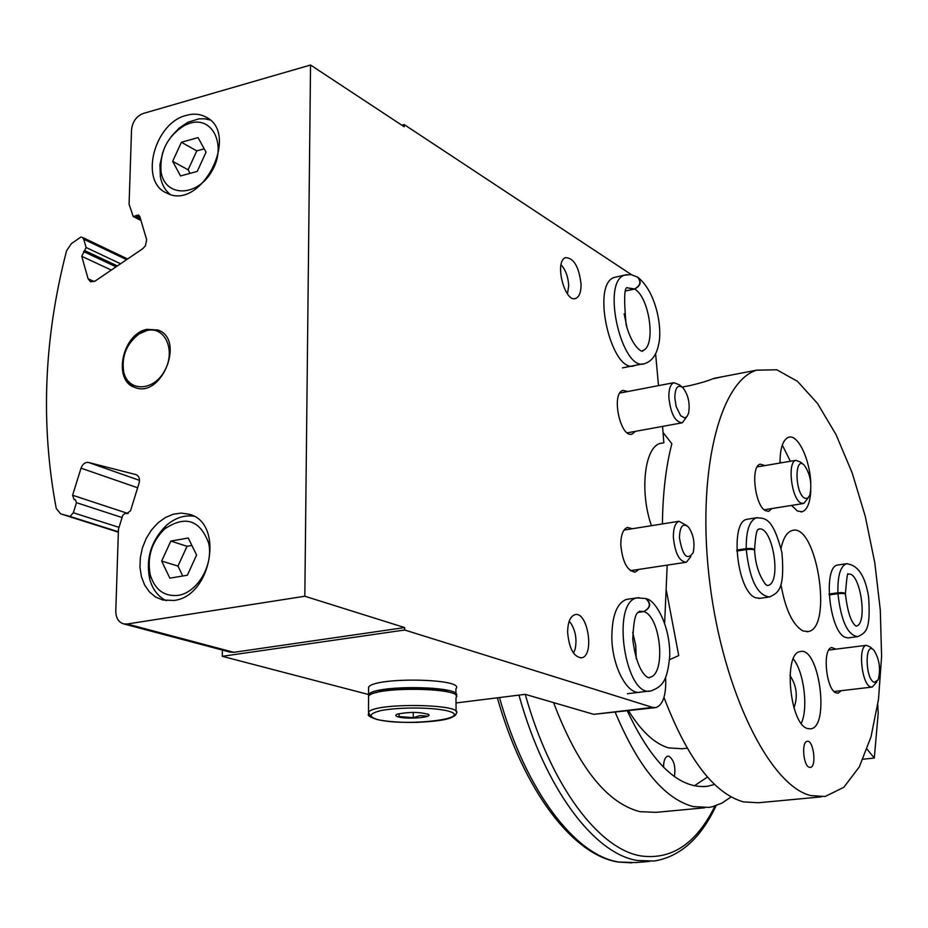 <?xml version="1.0" encoding="UTF-8"?>
<svg xmlns="http://www.w3.org/2000/svg" width="928" height="928" viewBox="0 0 928 928"><rect width="100%" height="100%" fill="white"/><g stroke="black" fill="none" stroke-linecap="round" stroke-linejoin="round"><path stroke-width="1.39" d="M731.102 796.908L722.019 803.068L712.31 806.745L708.957 807.383L693.32 806.618C664.518 799.02 638.499 767.607 615.252 712.379M553.587 702.612C577.924 766.69 606.68 803.045 639.856 811.652L656.038 812.348L704.816 807.778M663.972 697.404C687.358 758.605 713.841 793.44 743.432 801.896L758.547 802.743L821.326 796.862M627.34 710.952C652.604 764.37 679.377 789.473 707.658 786.248L714.572 784.438M694.295 785.83L707.496 777.038M810.736 795.563L825.12 796.502L843.807 787.315L859.316 766.876L871.009 736.878L878.503 699.341L881.6 656.351L880.301 610.079L874.768 562.67L865.244 516.235L852.159 472.874L836.035 434.629L817.522 403.483L797.454 381.315L776.806 369.785L756.714 370.156C719.386 381.304 696.116 473.964 709.827 583.051C723.19 692.137 770.124 785.912 810.736 795.563M682.161 387.069L689.713 385.63C699.979 383.218 707.519 380.99 712.333 378.949L723.272 376.559M628.592 710.802C641.41 731.496 654.774 743.862 668.682 747.91L682.231 748.734L687.149 748.2M663.566 767.328C663.566 760.844 664.982 757.132 667.812 756.181L668.937 756.25C673.948 759.835 675.781 766.621 674.412 776.585M780.935 584.466C785.401 609.592 792.756 625.101 803.01 630.97L808.218 631.574C833.425 627.908 816.431 521.977 792.002 530.561C786.967 532.092 783.325 537.996 781.074 548.274M856.788 636.794L848.03 637.919L845.42 637.374C829.516 632.328 822.556 566.556 837.671 565.024L838.657 564.885M809.413 767.328L810.364 767.398C816.895 766.911 813.543 739.604 807.174 741.356C801.247 741.681 803.346 766.18 809.413 767.328M764.95 465.578L760.264 464.174C750.242 465.798 754.94 506.363 765.693 510.783L768.883 511.235L771.992 508.532M835.931 649.148L831.824 647.558C822.011 648.336 826.082 690.258 836.267 692.949L838.216 693.146L841.278 690.676M791.596 505.412L797.372 511.015L802.175 511.746C807.209 509.855 810.086 502.848 810.817 490.715M810.782 483.082C809.935 459.186 797.732 433.678 788.533 437.274C782.896 439.686 780.054 448.27 779.996 463.026M807.592 728.55L810.747 728.816C830.166 726.821 819.053 645.853 800.191 651.595C782.977 652.929 789.763 724.629 807.592 728.55M748.432 519.065L746.97 519.297C729.443 521.733 737.052 591.716 755.589 597.748L760.241 598.27M793.974 707.902C798.022 696.487 796.688 685.711 789.972 675.584M801.282 723.353C808.508 708.296 803.95 671.791 793.278 658.938M781.156 462.828L779.984 461.471M792.466 506.584L792.941 505.192M790.366 461.274L782.292 445.08M873.051 649.484L870.313 647.048L866.404 645.308C857.75 645.969 861.555 684.342 870.568 686.859L872.297 687.056L876.856 681.813M874.199 682.335L878.155 679.911C880.881 669.169 879.489 659.309 873.979 650.308C864.722 639.786 864.931 679.052 874.199 682.335M803.393 464.487L800.493 462.051L795.911 460.334C787.06 461.761 791.422 498.904 800.945 503.034L803.764 503.463L808.195 497.884M804.704 498.232L807.592 498.336L809.796 495.308C812.162 484.056 810.341 474.046 804.321 465.264C794.345 454.662 794.728 493.302 804.704 498.232M829.122 594.918L837.949 593.688C840.977 620.693 847.531 635.03 857.646 636.689C865.476 632.745 870.893 631.121 868.631 597.11C865.302 575.928 857.89 564.804 846.394 563.76C840.362 566.254 837.532 575.94 837.903 592.795C842.392 592.412 844.886 592.783 845.408 593.908L845.42 593.885M829.075 594.024L837.903 592.795M845.431 594.268C844.921 593.444 842.427 593.247 837.949 593.688M736.844 551.035L746.263 549.608C749.58 579.652 757.341 595.44 769.579 596.959C778.151 592.714 784.995 590.011 781.956 552.763C772.815 517.464 765.368 518.114 756.274 517.824C749.395 520.712 746.042 530.978 746.228 548.634C751.239 548.181 754.023 548.645 754.592 550.026L754.592 550.014M736.797 550.06L746.228 548.634M754.603 550.397C754.046 549.353 751.274 549.086 746.263 549.608M877.749 704.735L878.213 713.168L874.304 758.06L867.088 749.174M863.075 759.197L874.304 758.06M662.418 523.926C662.766 493.476 665.91 466.749 671.849 443.735L663.056 432.518M669.54 659.657L678.728 655.597L666.408 590.672M136.056 474.637L88.496 462.457C85.167 462.074 82.673 463.977 81.038 468.164L72.604 495.239L74.089 499.473L75.481 499.844L76.467 502.674L73.335 512.755L70.076 516.455L60.61 513.845L56.248 508.451C40.403 424.293 43.848 338.384 66.572 250.746L71.34 243.658L80.806 237.116L82.174 237.29L83.74 239.227L86.095 247.498L81.734 256.302L88.102 278.794L90.596 281.81L95.12 281.068L142.808 248.646L145.441 245.758L146.659 239.702L139.768 216.444L138.597 215.006L133.226 216.56L129.085 204.253L131.521 129.955C132.449 121.754 136.335 116.267 143.167 113.494L310.544 65.018L304.825 596.24L127.171 624.01L123.668 623.894C118.506 622.236 115.872 617.944 115.791 611.007L118.459 529.192L122.798 515.179L125.35 513.265L126.707 513.625L130.546 510.76L139.061 483.152C140.07 478.86 139.061 476.018 136.056 474.637L136.323 474.73M173.814 600.462L162.678 600.01L155.521 596.994L149.396 591.902L144.617 585.011L141.427 576.706L139.977 567.402L140.325 557.577L142.448 547.729L146.241 538.356L151.519 529.923L158.004 522.858L165.381 517.534L173.269 514.216L181.285 513.091L188.999 514.228C224.53 522.36 211.735 596.646 173.814 600.462M186.412 115.35C154.094 122.832 138.991 181.969 166.762 193.059C201.109 211.828 241.199 132.959 205.436 116.812C199.717 113.9 193.384 113.413 186.412 115.35M146.926 329.359C122.276 333.686 112.404 380.816 134.908 387.44C161.588 398.808 185.507 339.207 157.969 330.032L146.926 329.359M401.917 125.234L404.248 124.607L631.458 274.676M654.785 707.716L593.734 714.34L525.236 694.33L456.019 702.972M655.609 353.777L658.497 385.63M662.557 426.393L663.845 442.83L659.82 443.549M667.186 565.14L664.657 622.943M70.076 516.455L118.378 531.779M404.248 124.607L404.248 126.776L310.544 65.018M304.825 596.24L404.678 627.572L404.678 630.008L222.291 656.316L222.418 650.064M404.678 627.572L233.798 652.326L229.97 652.071M404.678 630.008L652.57 707.391L655.887 707.588C662.488 705.141 665.77 696.487 665.747 681.628L665.608 677.324M222.291 656.316L368.555 694.515M581.067 284.362C581.09 291.914 579.408 296.554 576.021 298.294C565.024 304.036 553.923 261.522 565.477 257.659C573.829 257.868 579.026 266.765 581.067 284.362M567.634 632.467C569.166 648.776 573.852 657.221 581.717 657.79C594.918 655.609 587.621 610.38 574.768 614.73C570.117 616.54 567.739 622.456 567.634 632.467M632.618 365.876L635.262 365.354C612.364 376.675 590.173 284.803 614.22 277.437L617.166 276.788M628.546 599.105L626.377 599.418C616.807 603.165 611.958 615.902 611.842 637.629C612.144 666.965 627.815 695.977 640.726 692.102L638.951 692.323M635.413 431.346L632.339 433.968C620.623 439.188 610.694 393.588 622.897 390.41L628.001 391.5M632.455 528.716L627.351 527.452C622.99 529.285 620.82 535.143 620.809 545.038C622.572 562.391 627.432 571.381 635.413 571.996L638.777 569.409M651.433 525.677C639.45 491.515 644.566 447.11 660.295 443.387L663.845 442.83M166.193 600.66C158.004 596.542 152.482 589.292 149.652 578.91C145.696 558.528 151.148 540.804 166.008 525.735C174.812 518.033 184.069 514.854 193.766 516.212M178.095 595.393C164.21 596.669 154.941 589.837 150.278 574.908C146.879 557.368 151.566 542.126 164.349 529.169C185.09 515.086 199.856 519.703 208.649 543.031C213.672 564.932 197.478 592.621 178.095 595.393M169.836 578.156L187.352 575.232L196.597 555.072L188.256 538.008L170.822 541.082L161.658 561.057L169.836 578.156M190.136 123.169L184.765 125.268C167.411 136.161 159.523 151.728 161.089 171.982C164.882 197.13 196.701 197.362 211.561 171.703C227.116 146.496 213.266 115.93 190.136 123.169M180.508 175.949L197.235 171.413L206.051 152.169L198.058 137.599L181.401 142.262L172.654 161.344L180.508 175.949M209.995 119.956L204.589 118.784L198.847 118.865L187.874 122.276L178.988 128.238L171.216 136.544M162.794 152.227L159.964 164.674L160.335 176.598C161.727 184.185 164.94 190.078 169.998 194.288M191.899 545.455L187.05 546.29L170.822 541.082M187.05 546.29L177.967 566.08L161.658 561.057M177.967 566.08L182.746 575.998M204.23 148.84L196.771 150.893L181.401 142.262M196.771 150.893L188.106 169.812L172.654 161.344M188.106 169.812L190.031 173.362M573.481 653.068L575.128 649.148C577.054 639.74 575.662 631.156 570.975 623.407L569.166 621.319M561.057 264.874L561.428 265.246C565.802 270.28 568.214 277.124 568.702 285.789L567.484 293.967M158.99 330.472L147.738 329.718L139.478 333.361C126.452 343.592 121.162 356.758 123.598 372.859C125.408 379.935 129.12 384.772 134.746 387.37M146.891 330.519L138.956 334.022C126.452 343.847 121.371 356.503 123.714 371.977C128.041 391.999 153.259 391.709 164.442 371.084C176.192 350.83 165.126 325.763 146.891 330.519M686.894 525.642L678.994 521.269C675.178 522.916 673.31 528.287 673.368 537.382C675.027 553.343 679.366 561.637 686.372 562.252L690.861 556.568M679.424 537.695C682.544 555.872 687.114 560.883 693.146 552.74C695.107 543.182 693.564 534.644 688.541 527.127C682.962 522.557 679.922 526.083 679.424 537.695M681.802 386.814L679.447 384.818L673.751 382.696C670.387 384.331 668.752 389.203 668.844 397.346C670.677 413.784 675.178 422.263 682.335 422.774L686.384 417.206M674.807 397.764L676.187 406.592L680.665 415.732L684.655 417.902L686.94 416.637L688.541 413.378C690.2 403.657 688.39 395.166 683.089 387.904C677.927 384.006 675.166 387.289 674.807 397.764M637.942 612.422L643.87 611.598C650.598 607.933 651.398 603.664 646.294 598.78C655.377 599.778 670.457 625.948 669.726 656.05C667.29 683.762 660.724 686.743 651.363 690.803C625.53 699.202 610.496 602.075 636.968 597.887L645.621 598.514C651.096 603.409 650.47 607.759 643.765 611.564L639.334 611.239C638.638 613.895 634.091 607.91 632.768 639.392C637.42 676.64 650.203 679.238 649.577 677.312C666.211 675.132 661.049 616.807 643.87 611.598M638 612.364L643.765 611.564M625.982 290.893L634.636 289.026C640.552 285.882 641.7 282.031 638.093 277.484C656.432 292.25 662.511 328.547 658.671 344.184C656.711 354.38 652.303 360.76 645.447 363.335C622.734 374.645 600.544 282.53 624.416 275.198L631.052 274.607L637.524 277.112C641.434 281.764 640.436 285.708 634.543 288.968L627.711 287.9C624.289 285.824 623.755 298.062 626.098 324.591C632.722 349.218 643.707 353.15 642.663 350.575C656.27 346.979 649.797 297.621 634.636 289.026M626.017 290.8L634.543 288.968M398.553 716.984C395.166 716.056 394.876 715.07 397.706 714.038C409.979 711.741 420.256 711.904 428.55 714.514C433.028 717.448 407.612 719.513 398.553 716.984M426.567 716.033L419.897 715.65L413.285 717.669L399.075 716.555L399.063 713.655M368.544 698.506L368.555 696.244C374.32 685.966 466.216 687.66 455.984 697.752L456.077 711.521M376.13 692.717C388.264 687.091 436.357 686.732 448.398 692.149M368.555 696.882L368.555 694.608C374.112 684.47 464.383 685.862 456.147 695.849M368.578 689.492L368.59 687.184C374.344 676.686 466.146 678.472 455.915 688.762L455.95 693.947M413.273 712.379L413.285 717.669M499.496 697.543C525.689 791.271 575.372 855.523 618.872 862.054L635.808 862.553L649.739 861.404M518.972 695.118C545.119 789.299 594.43 853.899 637.455 860.511L654.205 861.033C680.212 856.718 700.849 838.251 716.126 805.632M525.248 694.341C550.988 786.26 599.059 849.294 641.074 855.952C671.86 860.059 696.499 843.413 714.966 806.014M847.252 563.621L837.671 565.024M845.443 594.268C847.403 610.81 850.651 621.203 855.164 625.46L856.15 626.11C868.388 624.532 859.989 570.186 848.146 574.258C847.624 571.613 846.707 578.098 845.408 593.7M757.561 517.604L746.97 519.297M767.421 585.58L767.827 585.487C782.292 583.144 772.374 524.123 758.373 529.215C759.104 531.512 756.262 522.696 754.58 549.736M60.656 513.857L118.366 532.162L60.61 513.845M593.734 714.34L652.57 707.391M127.171 624.01L233.798 652.326M73.335 512.755L119.028 527.371M81.038 468.164L137.634 487.78M72.604 495.239L128.134 513.544M88.496 462.457L139.502 480.368M135.836 474.568L136.544 474.823M76.467 502.674L122.067 517.546M163.131 528.566L164.442 528.983L163.142 528.554M83.74 239.227L126.614 259.643M134.838 216.305L140.592 219.205M136.184 215.377L140.024 217.314M88.102 278.794L94.227 281.578M81.734 256.302L111.279 270.071M83.555 251.569L116.07 266.823M84.877 250.653L117.38 265.93M86.095 247.498L120.559 263.772M638.812 597.597L626.377 599.418M636.225 658.764L635.726 645.378L632.699 632.339M626.968 274.572L614.22 277.437M627.212 328.651L624.15 313.792M377.568 719.56C367.848 716.497 369.193 713.458 381.594 710.442C400.386 707.02 432.842 707.275 447.737 710.929C476.134 718.481 406.394 726.833 377.568 719.56M370.284 715.743L368.497 712.24C374.274 702.322 466.343 703.876 456.089 713.62C456.286 714.978 454.094 716.544 449.535 718.318C445.939 719.386 440.255 721.207 416.51 722.402C400.258 722.61 387.115 721.648 377.058 719.536C363.811 714.92 369.82 714.722 368.497 712.24L368.555 696.244M703.679 786.642L707.658 786.248M714.073 378.322L756.714 370.156M631.98 862.889L618.083 862.019C572.97 855.036 523.554 790.772 497.35 697.81M806.861 631.748L808.218 631.574M809.9 728.909L810.747 728.816M800.968 511.931L802.175 511.746M768.048 511.374L768.883 511.235M834.133 691.511L871.856 687.103M828.808 650.052L866.404 645.308M764.231 509.774L803.033 503.579M757.19 466.9L795.911 460.334M758.976 598.444L768.314 597.145M767.363 585.556L765.588 584.362C759.023 575.546 755.357 564.224 754.615 550.397M123.668 623.894L230.399 652.187M82.348 237.371L127.623 258.97M133.226 216.56L140.963 220.446M634.334 572.158L635.413 571.996M632.339 433.968L631.098 434.2M188.999 514.228L190.646 514.785M150.278 574.908L149.652 578.91M164.349 529.169L166.008 525.735M161.089 171.982L160.335 176.598M184.765 125.268L187.874 122.276M207.292 117.891L205.436 116.812M580.696 657.929L581.717 657.79M576.021 298.294L574.548 298.619M158.781 330.391L157.969 330.032M123.714 371.977L123.598 372.859M138.956 334.022L139.478 333.361M630.344 570.674L685.432 562.391M624.034 530.074L678.994 521.269M627.282 432.831L681.245 422.982M619.869 393.054L673.751 382.696M627.398 693.726L649.6 691.024M622.479 367.882L642.814 363.857M427.564 713.98L428.55 714.514M368.555 694.608L368.59 687.184"/></g></svg>
